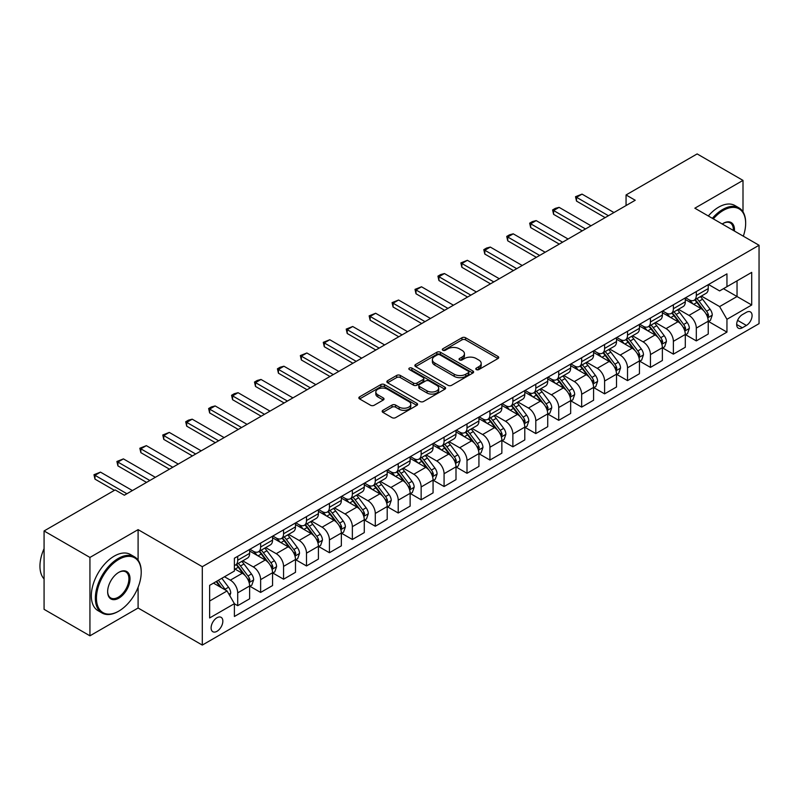 <?xml version="1.0" encoding="UTF-8"?>
<svg xmlns="http://www.w3.org/2000/svg" width="799" height="799" viewBox="0 0 799 799"><rect width="100%" height="100%" fill="white"/><g stroke="black" fill="none" stroke-linecap="round" stroke-linejoin="round"><path stroke-width="1.2" d="M476.324 369.587A1.778 1.029 0 0 0 478.841 369.587L497.977 358.541A2.547 1.468 0 0 0 498.726 357.503A2.547 1.468 0 0 0 497.977 356.464L465.567 337.747A2.547 1.468 0 0 0 461.962 337.747L442.836 348.793A1.778 1.029 0 0 0 442.306 349.523A1.778 1.029 0 0 0 442.836 350.252A1.778 1.029 0 0 0 445.353 350.252L447.83 348.813A8.15 4.704 0 0 1 459.355 348.813L462.052 350.381A8.15 4.704 0 0 1 464.439 353.707A8.15 4.704 0 0 1 462.052 357.033L459.575 358.461A1.778 1.029 0 0 0 459.055 359.19A1.778 1.029 0 0 0 459.575 359.92A1.778 1.029 0 0 0 462.102 359.92L464.579 358.491A8.15 4.704 0 0 1 476.094 358.491L478.801 360.049A8.15 4.704 0 0 1 481.188 363.375A8.15 4.704 0 0 1 478.801 366.701L476.324 368.129A1.778 1.029 0 0 0 475.804 368.858A1.778 1.029 0 0 0 476.324 369.587L476.324 368.129M216.968 631.31A8.3 4.794 120 0 0 222.402 623.999A8.3 4.794 120 0 0 221.123 617.347A8.3 4.794 120 0 0 216.968 617.757A8.3 4.794 120 0 0 211.545 625.068A8.3 4.794 120 0 0 212.824 631.719A8.3 4.794 120 0 0 216.968 631.31M382.911 410.306A2.547 1.468 0 0 0 382.172 411.345A2.547 1.468 0 0 0 382.911 412.384L392.009 417.637A2.547 1.468 0 0 0 395.605 417.637L416.858 405.373A2.547 1.468 0 0 0 417.607 404.334A2.547 1.468 0 0 0 416.858 403.295L384.449 384.579A2.547 1.468 0 0 0 380.843 384.579L359.6 396.843A2.547 1.468 0 0 0 358.851 397.882A2.547 1.468 0 0 0 359.6 398.931L370.576 405.263A2.547 1.468 0 0 0 374.182 405.263L383.28 400.019A2.547 1.468 0 0 0 384.019 398.981A2.547 1.468 0 0 0 383.28 397.942L377.827 394.796A6.811 3.935 0 0 1 375.83 392.009A6.811 3.935 0 0 1 380.034 388.384A6.811 3.935 0 0 1 387.465 389.233L408.798 401.547A6.811 3.935 0 0 1 410.796 404.334A6.811 3.935 0 0 1 406.591 407.969A6.811 3.935 0 0 1 399.17 407.11L395.605 405.063A2.547 1.468 0 0 0 392.009 405.063L382.911 410.306L382.911 412.384M138.097 529.637L89.937 557.442L44.075 530.965L44.075 609.337L89.937 635.814L138.097 608.009L202.297 645.083L202.297 566.701L138.097 529.637L138.097 560.149M743 211.865L743 180.394L694.84 208.199L759.05 245.263L202.297 566.701M743 180.394L697.137 153.917L626.056 194.956L626.056 205.553M44.075 530.965L115.166 489.917L124.334 495.22L635.225 200.259L626.056 194.956M448.009 385.308A2.547 1.468 0 0 0 451.605 385.308L472.858 373.043A2.547 1.468 0 0 0 473.607 372.004A2.547 1.468 0 0 0 472.858 370.966L440.449 352.249A2.547 1.468 0 0 0 436.843 352.249L415.6 364.514A2.547 1.468 0 0 0 414.851 365.552A2.547 1.468 0 0 0 415.6 366.591L448.009 385.308M410.097 369.967A1.778 1.029 0 0 1 411.904 370.217L444.823 389.223L423.61 401.478A2.547 1.468 0 0 1 420.004 401.478L387.595 382.761L396.694 377.547L396.694 375.43L387.595 380.684A2.547 1.468 0 0 0 386.856 381.722A2.547 1.468 0 0 0 387.595 382.761L387.595 380.684M396.694 377.547A2.547 1.468 0 0 1 400.289 377.547L400.289 375.43A2.547 1.468 0 0 0 396.694 375.43M400.289 375.43L413.433 383.021A2.547 1.468 0 0 0 417.038 383.021L423.071 379.535A2.547 1.468 0 0 0 423.82 378.496A2.547 1.468 0 0 0 423.071 377.458L409.388 369.557A1.778 1.029 0 0 1 408.858 368.828A1.778 1.029 0 0 1 409.967 367.88A1.778 1.029 0 0 1 411.904 368.099L444.853 387.125A2.547 1.468 0 0 1 445.602 388.164A2.547 1.468 0 0 1 444.853 389.203L444.853 387.125M746.396 312.309L742.361 314.636A8.04 4.644 120 0 0 737.107 321.727A8.04 4.644 120 0 0 738.336 328.169A8.04 4.644 120 0 0 742.361 327.77L746.396 325.443A8.04 4.644 120 0 0 751.649 318.352A8.04 4.644 120 0 0 750.411 311.91A8.04 4.644 120 0 0 746.396 312.309M202.297 645.083L759.05 323.645L759.05 245.263M708.513 284.504L719.609 290.916L726.95 286.681L726.95 273.867L234.397 558.231L234.397 571.045L209.638 585.347L209.638 617.967L234.397 603.664L234.397 616.488L726.95 332.114L726.95 319.3L719.609 306.586L701.372 296.059M726.95 286.681L751.709 272.379L751.709 304.998L726.95 319.3M89.937 557.442L89.937 635.814M723.465 288.689L737.038 296.529L737.038 280.858L751.709 272.379M719.609 306.586L737.038 296.529L751.709 304.998M209.638 601.018L227.066 590.96L213.483 583.12M234.397 603.774L237.703 605.682L237.703 592.868A10.377 5.992 -120 0 0 230.362 580.154L224.499 576.768M237.703 605.682L249.628 598.801L249.628 585.987A10.377 5.992 -120 0 0 242.287 573.273L234.397 568.718M249.897 586.246L260.634 592.439L260.634 579.625A10.377 5.992 -120 0 0 253.293 566.92L242.756 560.838M260.634 592.439L272.559 585.557L272.559 572.743A10.377 5.992 -120 0 0 265.218 560.029L249.628 551.03M272.829 573.013L283.565 579.205L283.565 566.391A10.377 5.992 -120 0 0 276.224 553.677L265.687 547.595M283.565 579.205L295.49 572.324L295.49 559.5A10.377 5.992 -120 0 0 288.149 546.796L272.559 537.797M295.76 559.769L306.496 565.962L306.496 553.148A10.377 5.992 -120 0 0 299.156 540.444L288.619 534.361M306.496 565.962L318.421 559.08L318.421 546.266A10.377 5.992 -120 0 0 311.081 533.552L295.49 524.553M318.691 546.526L329.428 552.728L329.428 539.914A10.377 5.992 -120 0 0 322.087 527.2L311.55 521.118M329.428 552.728L341.353 545.847L341.353 533.023A10.377 5.992 -120 0 0 334.012 520.319L318.421 511.31M341.622 533.293L352.359 539.485L352.359 526.671A10.377 5.992 -120 0 0 345.018 513.967L334.481 507.884M352.359 539.485L364.274 532.603L364.274 519.789A10.377 5.992 -120 0 0 356.943 507.075L341.353 498.077M364.554 520.049L375.29 526.251L375.29 513.437A10.377 5.992 -120 0 0 367.949 500.723L357.413 494.641M375.29 526.251L387.205 519.36L387.205 506.546A10.377 5.992 -120 0 0 379.875 493.842L364.274 484.833M387.485 506.816L398.212 513.008L398.212 500.194A10.377 5.992 -120 0 0 390.881 487.49L380.344 481.398M398.212 513.008L410.137 506.127L410.137 493.313A10.377 5.992 -120 0 0 402.806 480.599L387.205 471.6M410.416 493.572L421.143 499.774L421.143 486.961A10.377 5.992 -120 0 0 413.812 474.246L403.275 468.164M421.143 499.774L433.068 492.883L433.068 480.069A10.377 5.992 -120 0 0 425.737 467.365L410.137 458.356M433.348 480.339L444.074 486.531L444.074 473.717A10.377 5.992 -120 0 0 436.743 461.003L426.207 454.921M444.074 486.531L455.999 479.65L455.999 466.836A10.377 5.992 -120 0 0 448.658 454.122L433.068 445.123M456.279 467.095L467.006 473.298L467.006 460.474A10.377 5.992 -120 0 0 459.665 447.77L449.138 441.687M467.006 473.298L478.931 466.406L478.931 453.592A10.377 5.992 -120 0 0 471.59 440.888L455.999 431.879M479.21 453.862L489.937 460.054L489.937 447.24A10.377 5.992 -120 0 0 482.596 434.526L472.069 428.444M489.937 460.054L501.862 453.173L501.862 440.359A10.377 5.992 -120 0 0 494.521 427.645L478.931 418.646M502.142 440.619L512.868 446.821L512.868 433.997A10.377 5.992 -120 0 0 505.527 421.293L494.99 415.21M512.868 446.821L524.793 439.929L524.793 427.115A10.377 5.992 -120 0 0 517.452 414.411L501.862 405.403M525.063 427.385L535.799 433.577L535.799 420.763A10.377 5.992 -120 0 0 528.459 408.049L517.922 401.967M535.799 433.577L547.724 426.696L547.724 413.882A10.377 5.992 -120 0 0 540.384 401.168L524.793 392.169M547.994 414.142L558.731 420.334L558.731 407.52A10.377 5.992 -120 0 0 551.39 394.816L540.853 388.733M558.731 420.334L570.656 413.453L570.656 400.639A10.377 5.992 -120 0 0 563.315 387.924L547.724 378.926M570.925 400.908L581.662 407.1L581.662 394.287A10.377 5.992 -120 0 0 574.321 381.572L563.784 375.49M581.662 407.1L593.587 400.219L593.587 387.395A10.377 5.992 -120 0 0 586.246 374.691L570.656 365.692M593.857 387.665L604.593 393.857L604.593 381.043A10.377 5.992 -120 0 0 597.253 368.339L586.716 362.257M604.593 393.857L616.518 386.976L616.518 374.162A10.377 5.992 -120 0 0 609.178 361.448L593.587 352.449M616.788 374.421L627.525 380.624L627.525 367.81A10.377 5.992 -120 0 0 620.184 355.096L609.647 349.013M627.525 380.624L639.44 373.742L639.44 360.918A10.377 5.992 -120 0 0 632.109 348.214L616.518 339.215M639.719 361.188L650.456 367.38L650.456 354.566A10.377 5.992 -120 0 0 643.115 341.862L632.578 335.78M650.456 367.38L662.371 360.499L662.371 347.685A10.377 5.992 -120 0 0 655.04 334.971L639.44 325.972M662.651 347.945L673.377 354.147L673.377 341.333A10.377 5.992 -120 0 0 666.046 328.619L655.51 322.536M673.377 354.147L685.302 347.255L685.302 334.441A10.377 5.992 -120 0 0 677.971 321.737L662.371 312.729M685.582 334.711L696.309 340.903L696.309 328.089A10.377 5.992 -120 0 0 688.978 315.385L678.441 309.303M696.309 340.903L708.234 334.022L708.234 321.208A10.377 5.992 -120 0 0 700.903 308.494L685.302 299.495M685.582 297.747L688.978 299.705A10.377 5.992 -120 0 0 694.161 300.224A10.377 5.992 -120 0 0 696.309 295.47L696.309 291.555M662.651 310.981L666.046 312.948A10.377 5.992 -120 0 0 671.23 313.458A10.377 5.992 -120 0 0 673.377 308.704L673.377 304.789M639.719 324.224L643.115 326.182A10.377 5.992 -120 0 0 648.299 326.701A10.377 5.992 -120 0 0 650.456 321.947L650.456 318.032M616.788 337.468L620.184 339.425A10.377 5.992 -120 0 0 625.367 339.935A10.377 5.992 -120 0 0 627.525 335.19L627.525 331.265M593.857 350.701L597.253 352.659A10.377 5.992 -120 0 0 602.446 353.178A10.377 5.992 -120 0 0 604.593 348.424L604.593 344.509M570.925 363.945L574.321 365.902A10.377 5.992 -120 0 0 579.515 366.411A10.377 5.992 -120 0 0 581.662 361.667L581.662 357.742M547.994 377.178L551.39 379.135A10.377 5.992 -120 0 0 556.583 379.655A10.377 5.992 -120 0 0 558.731 374.901L558.731 370.986M525.063 390.421L528.459 392.379A10.377 5.992 -120 0 0 533.652 392.888A10.377 5.992 -120 0 0 535.799 388.144L535.799 384.219M502.142 403.655L505.527 405.612A10.377 5.992 -120 0 0 510.721 406.132A10.377 5.992 -120 0 0 512.868 401.378L512.868 397.463M479.21 416.898L482.596 418.856A10.377 5.992 -120 0 0 487.789 419.365A10.377 5.992 -120 0 0 489.937 414.621L489.937 410.696M456.279 430.132L459.665 432.089A10.377 5.992 -120 0 0 464.858 432.609A10.377 5.992 -120 0 0 467.006 427.855L467.006 423.939M433.348 443.375L436.743 445.333A10.377 5.992 -120 0 0 441.927 445.842A10.377 5.992 -120 0 0 444.074 441.098L444.074 437.173M410.416 456.609L413.812 458.576A10.377 5.992 -120 0 0 418.996 459.085A10.377 5.992 -120 0 0 421.143 454.331L421.143 450.416M387.485 469.852L390.881 471.81A10.377 5.992 -120 0 0 396.064 472.329A10.377 5.992 -120 0 0 398.212 467.575L398.212 463.66M364.554 483.085L367.949 485.053A10.377 5.992 -120 0 0 373.133 485.562A10.377 5.992 -120 0 0 375.29 480.808L375.29 476.893M341.622 496.329L345.018 498.286A10.377 5.992 -120 0 0 350.202 498.806A10.377 5.992 -120 0 0 352.359 494.052L352.359 490.137M318.691 509.562L322.087 511.53A10.377 5.992 -120 0 0 327.27 512.039A10.377 5.992 -120 0 0 329.428 507.285L329.428 503.37M295.76 522.806L299.156 524.763A10.377 5.992 -120 0 0 304.349 525.283A10.377 5.992 -120 0 0 306.496 520.529L306.496 516.613M272.829 536.049L276.224 538.007A10.377 5.992 -120 0 0 281.418 538.516A10.377 5.992 -120 0 0 283.565 533.772L283.565 529.847M249.897 549.283L253.293 551.24A10.377 5.992 -120 0 0 258.486 551.759A10.377 5.992 -120 0 0 260.634 547.005L260.634 543.09M708.513 321.468L726.95 332.114M694.161 300.224L706.086 293.333A10.377 5.992 -120 0 0 708.234 288.589L708.234 284.664M671.23 313.458L683.155 306.576A10.377 5.992 -120 0 0 685.302 301.822L685.302 297.907M648.299 326.701L660.224 319.81A10.377 5.992 -120 0 0 662.371 315.066L662.371 311.141M625.367 339.935L637.292 333.053A10.377 5.992 -120 0 0 639.44 328.299L639.44 324.384M602.446 353.178L614.361 346.287A10.377 5.992 -120 0 0 616.518 341.543L616.518 337.617M579.515 366.411L591.43 359.53A10.377 5.992 -120 0 0 593.587 354.776L593.587 350.861M556.583 379.655L568.508 372.763A10.377 5.992 -120 0 0 570.656 368.019L570.656 364.094M533.652 392.888L545.577 386.007A10.377 5.992 -120 0 0 547.724 381.253L547.724 377.338M510.721 406.132L522.646 399.25A10.377 5.992 -120 0 0 524.793 394.496L524.793 390.581M487.789 419.365L499.715 412.484A10.377 5.992 -120 0 0 501.862 407.73L501.862 403.815M464.858 432.609L476.783 425.727A10.377 5.992 -120 0 0 478.931 420.973L478.931 417.058M441.927 445.842L453.852 438.961A10.377 5.992 -120 0 0 455.999 434.217L455.999 430.291M418.996 459.085L430.921 452.204A10.377 5.992 -120 0 0 433.068 447.45L433.068 443.535M396.064 472.329L407.989 465.437A10.377 5.992 -120 0 0 410.137 460.693L410.137 456.768M373.133 485.562L385.058 478.681A10.377 5.992 -120 0 0 387.205 473.927L387.205 470.012M350.202 498.806L362.127 491.914A10.377 5.992 -120 0 0 364.274 487.17L364.274 483.245M327.27 512.039L339.195 505.158A10.377 5.992 -120 0 0 341.353 500.404L341.353 496.489M304.349 525.283L316.264 518.391A10.377 5.992 -120 0 0 318.421 513.647L318.421 509.722M281.418 538.516L293.343 531.635A10.377 5.992 -120 0 0 295.49 526.881L295.49 522.965M258.486 551.759L270.412 544.868A10.377 5.992 -120 0 0 272.559 540.124L272.559 536.199M234.397 565.412A10.377 5.992 -120 0 0 235.555 564.993L247.48 558.111A10.377 5.992 -120 0 0 249.628 553.357L249.628 549.442M235.555 564.993A10.377 5.992 -120 0 0 237.703 560.249L237.703 556.324M227.066 590.96L234.397 603.664M138.097 608.009L138.097 587.275M477.033 369.837L478.801 368.818A8.15 4.704 0 0 0 481.188 365.493L481.188 363.375M464.439 353.707L464.439 355.825A8.15 4.704 0 0 1 462.052 359.151L460.294 360.169M497.937 358.561L465.567 339.865A2.547 1.468 0 0 0 461.962 339.865L443.545 350.501M472.818 373.063L440.449 354.366A2.547 1.468 0 0 0 436.843 354.366L415.63 366.611M468.354 372.733A1.778 1.029 0 0 0 468.873 372.004A1.778 1.029 0 0 0 468.354 371.275L439.909 354.846A1.778 1.029 0 0 0 437.383 354.846L434.776 356.354A8.15 4.704 0 0 0 432.389 359.68A8.15 4.704 0 0 0 434.776 363.006L454.222 374.232A8.15 4.704 0 0 0 465.747 374.232L468.354 372.733L468.354 374.851A1.778 1.029 0 0 0 468.873 374.122L468.873 372.004M432.389 359.68L432.389 361.797A8.15 4.704 0 0 0 434.776 365.123L434.776 363.006M468.354 374.851L465.747 376.359A8.15 4.704 0 0 1 454.222 376.359L434.776 365.123M400.289 377.547L413.433 385.138A2.547 1.468 0 0 0 417.038 385.138L423.071 381.652A2.547 1.468 0 0 0 423.82 380.614L423.82 378.496M427.075 390.891A6.811 3.935 0 0 0 434.496 391.75A6.811 3.935 0 0 0 438.701 388.114A6.811 3.935 0 0 0 436.713 385.338L429.193 380.993A2.547 1.468 0 0 0 425.587 380.993L419.555 384.479A2.547 1.468 0 0 0 418.816 385.517A2.547 1.468 0 0 0 419.555 386.556L427.075 390.891L427.075 393.018A6.811 3.935 0 0 0 434.496 393.867A6.811 3.935 0 0 0 438.701 390.232L438.701 388.114M418.816 385.517L418.816 387.635A2.547 1.468 0 0 0 419.555 388.674L419.555 386.556M427.075 393.018L419.555 388.674M410.796 404.334L410.796 406.451A6.811 3.935 0 0 1 406.591 410.087A6.811 3.935 0 0 1 399.17 409.228L395.605 407.18A2.547 1.468 0 0 0 392.009 407.18L382.951 412.404M375.83 392.009L375.83 394.127A6.811 3.935 0 0 0 377.827 396.913L377.827 394.796M383.24 400.039L377.827 396.913M416.828 405.393L384.449 386.696A2.547 1.468 0 0 0 380.843 386.696L359.63 398.951M708.234 321.627L710.441 320.359L712.269 315.066A6.871 3.965 -120 0 0 710.081 309.213L702.581 299.206A19.845 11.456 -120 0 0 700.413 296.609M692.963 303.91A19.845 11.456 -120 0 0 688.898 299.665M707.614 317.423L708.563 315.355A6.871 3.965 -120 0 0 706.596 311.22L699.095 301.213A19.845 11.456 -120 0 0 696.928 298.626M695.08 299.685A16.469 9.508 60 0 1 697.787 302.761L704.129 311.23M694.731 299.895A19.845 11.456 60 0 1 696.898 302.481L701.882 309.143M608.439 215.72L576.518 197.293L576.518 201.098L575.51 196.704L582.032 194.117L613.942 212.544M605.143 217.628L576.518 201.098M582.032 194.117L576.518 197.293L575.51 196.704M685.302 334.871L687.51 333.602L689.337 328.299A6.871 3.965 -120 0 0 687.15 322.446L679.649 312.439A19.845 11.456 -120 0 0 677.482 309.852M670.031 317.153A19.845 11.456 -120 0 0 665.966 312.898M684.683 330.656L685.632 328.599A6.871 3.965 -120 0 0 683.664 324.464L676.164 314.456A19.845 11.456 -120 0 0 673.996 311.86M672.149 312.928A16.469 9.508 60 0 1 674.855 316.005L681.197 324.464M671.799 313.128A19.845 11.456 60 0 1 673.966 315.725L678.95 322.377M662.371 348.104L664.578 346.836L666.406 341.543A6.871 3.965 -120 0 0 664.219 335.69L656.718 325.682A19.845 11.456 -120 0 0 654.551 323.086M647.1 330.396A19.845 11.456 -120 0 0 643.035 326.142M661.752 343.9L662.701 341.832A6.871 3.965 -120 0 0 660.733 337.697L653.232 327.69A19.845 11.456 -120 0 0 651.065 325.103M649.227 326.162A16.469 9.508 60 0 1 651.924 329.238L658.266 337.707M648.868 326.372A19.845 11.456 60 0 1 651.035 328.968L656.019 335.62M639.44 361.348L641.647 360.079L643.475 354.776A6.871 3.965 -120 0 0 641.287 348.923L633.787 338.916A19.845 11.456 -120 0 0 631.629 336.329M624.169 343.63A19.845 11.456 -120 0 0 620.104 339.375M638.82 357.133L639.769 355.076A6.871 3.965 -120 0 0 637.802 350.941L630.301 340.933A19.845 11.456 -120 0 0 628.144 338.337M626.296 339.405A16.469 9.508 60 0 1 628.993 342.481L635.335 350.951M625.937 339.605A19.845 11.456 60 0 1 628.104 342.202L633.088 348.853M585.507 228.953L553.597 210.527L553.597 214.342L552.588 209.947L555.335 208.359L559.1 207.35L591.01 225.777M582.211 230.861L553.597 214.342M559.1 207.35L553.597 210.527L552.588 209.947M562.586 242.197L530.666 223.77L530.666 227.585L529.657 223.181L532.404 221.593L536.169 220.594L568.089 239.021M559.28 244.104L530.666 227.585M536.169 220.594L530.666 223.77L529.657 223.181M539.655 255.43L507.735 237.003L507.735 240.819L506.726 236.424L509.472 234.836L513.238 233.827L545.158 252.254M536.349 257.338L507.735 240.819M513.238 233.827L507.735 237.003L506.726 236.424M616.518 374.581L618.716 373.313L620.553 368.019A6.871 3.965 -120 0 0 618.356 362.167L610.855 352.159A19.845 11.456 -120 0 0 608.698 349.562M601.238 356.873A19.845 11.456 -120 0 0 597.173 352.619M615.889 370.376L616.838 368.309A6.871 3.965 -120 0 0 614.87 364.174L607.37 354.167A19.845 11.456 -120 0 0 605.213 351.58M603.365 352.639A16.469 9.508 60 0 1 606.061 355.715L612.414 364.184M603.005 352.848A19.845 11.456 60 0 1 605.173 355.445L610.156 362.097M516.723 268.674L484.803 250.247L484.803 254.062L483.794 249.668L486.541 248.07L490.306 247.071L522.226 265.498M513.417 270.581L484.803 254.062M490.306 247.071L484.803 250.247L483.794 249.668M743.32 236.184A31.65 18.277 120 0 0 745.657 223.34A31.65 18.277 120 0 0 723.275 210.427A31.65 18.277 120 0 0 713.327 218.866M712.358 218.317A32.429 18.727 -60 0 1 722.725 209.468A32.429 18.727 -60 0 1 738.945 207.86A32.429 18.727 -60 0 1 745.657 222.711A32.429 18.727 -60 0 1 745.657 223.031M722.226 224.01A15.82 9.139 -60 0 1 723.275 223.34L723.275 223.34A15.82 9.139 -60 0 1 734.421 231.051M708.323 215.98A32.429 18.727 -60 0 1 718.691 207.141A32.429 18.727 -60 0 1 734.91 205.533L738.945 207.86M733.352 230.432A15.051 8.689 120 0 0 730.256 222.921A15.051 8.689 120 0 0 722.995 223.51M118.282 611.405L118.831 611.085A31.65 18.277 120 0 0 141.213 572.324A31.65 18.277 120 0 0 118.831 559.4A31.65 18.277 120 0 0 96.449 598.161A31.65 18.277 120 0 0 118.831 611.085L118.282 611.405A32.429 18.727 -60 0 1 102.062 613.003A32.429 18.727 -60 0 1 97.098 587.025A32.429 18.727 -60 0 1 118.282 558.441A32.429 18.727 -60 0 1 134.492 556.843A32.429 18.727 -60 0 1 141.213 571.684A32.429 18.727 -60 0 1 141.213 572.004M118.831 598.161A15.82 9.139 -60 0 1 107.645 591.699A15.82 9.139 -60 0 1 118.831 572.324L118.831 572.324A15.82 9.139 -60 0 1 130.017 578.776A15.82 9.139 -60 0 1 118.831 598.161M107.645 591.38A15.051 8.689 120 0 0 110.761 597.952A15.051 8.689 120 0 0 118.282 597.213A15.051 8.689 120 0 0 128.11 583.949A15.051 8.689 120 0 0 125.803 571.894A15.051 8.689 120 0 0 118.552 572.484M102.062 613.003L98.027 610.676A32.429 18.727 -60 0 1 93.064 584.688A32.429 18.727 -60 0 1 114.247 556.114A32.429 18.727 -60 0 1 130.457 554.506L134.492 556.843M44.075 578.945A32.429 18.727 -60 0 1 44.075 548.643M593.587 387.825L595.784 386.556L597.622 381.253A6.871 3.965 -120 0 0 595.425 375.4L587.934 365.393A19.845 11.456 -120 0 0 585.767 362.806M578.306 370.107A19.845 11.456 -120 0 0 574.241 365.852M592.958 383.61L593.907 381.552A6.871 3.965 -120 0 0 591.939 377.418L584.449 367.41A19.845 11.456 -120 0 0 582.281 364.813M580.434 365.882A16.469 9.508 60 0 1 583.14 368.958L589.482 377.428M580.074 366.082A19.845 11.456 60 0 1 582.241 368.679L587.225 375.33M570.656 401.058L572.853 399.79L574.691 394.496A6.871 3.965 -120 0 0 572.493 388.644L565.003 378.636A19.845 11.456 -120 0 0 562.836 376.039M555.375 383.35A19.845 11.456 -120 0 0 551.32 379.096M570.027 396.853L570.975 394.786A6.871 3.965 -120 0 0 569.008 390.651L561.517 380.644A19.845 11.456 -120 0 0 559.35 378.057M557.502 379.126A16.469 9.508 60 0 1 560.209 382.192L566.551 390.661M557.143 379.325A19.845 11.456 60 0 1 559.31 381.922L564.294 388.574M547.724 414.301L549.922 413.033L551.759 407.73A6.871 3.965 -120 0 0 549.562 401.877L542.072 391.88A19.845 11.456 -120 0 0 539.904 389.283M532.444 396.584A19.845 11.456 -120 0 0 528.389 392.329M547.095 410.087L548.044 408.029A6.871 3.965 -120 0 0 546.077 403.894L538.586 393.887A19.845 11.456 -120 0 0 536.419 391.29M534.571 392.359A16.469 9.508 60 0 1 537.278 395.435L543.62 403.904M534.211 392.569A19.845 11.456 60 0 1 536.379 395.155L541.362 401.807M524.793 427.545L526.99 426.267L528.828 420.973A6.871 3.965 -120 0 0 526.631 415.12L519.14 405.113A19.845 11.456 -120 0 0 516.973 402.516M509.522 409.827A19.845 11.456 -120 0 0 505.457 405.572M524.164 423.33L525.113 421.263A6.871 3.965 -120 0 0 523.145 417.128L515.655 407.13A19.845 11.456 -120 0 0 513.487 404.534M511.64 405.602A16.469 9.508 60 0 1 514.346 408.669L520.688 417.138M511.29 405.802A19.845 11.456 60 0 1 513.447 408.399L518.431 415.051M501.862 440.778L504.059 439.51L505.897 434.217A6.871 3.965 -120 0 0 503.7 428.354L496.209 418.356A19.845 11.456 -120 0 0 494.042 415.76M486.591 423.061A19.845 11.456 -120 0 0 482.526 418.816M501.233 436.564L502.181 434.506A6.871 3.965 -120 0 0 500.214 430.371L492.723 420.364A19.845 11.456 -120 0 0 490.556 417.767M488.708 418.836A16.469 9.508 60 0 1 491.415 421.912L497.757 430.381M488.359 419.046A19.845 11.456 60 0 1 490.516 421.632L495.5 428.284M493.792 281.917L461.872 263.48L461.872 267.295L460.863 262.901L467.375 260.304L499.295 278.731M490.486 283.815L461.872 267.295M467.375 260.304L461.872 263.48L460.863 262.901M470.861 295.151L438.941 276.724L438.941 280.539L437.932 276.144L440.678 274.556L444.444 273.548L476.364 291.975M467.555 297.058L438.941 280.539M444.444 273.548L438.941 276.724L437.932 276.144M447.929 308.394L416.009 289.957L416.009 293.772L415.001 289.378L421.512 286.781L453.433 305.208M444.624 310.292L416.009 293.772M421.512 286.781L416.009 289.957L415.001 289.378M424.998 321.627L393.078 303.201L393.078 307.016L392.069 302.621L398.581 300.024L430.501 318.451M421.692 323.535L393.078 307.016M398.581 300.024L393.078 303.201L392.069 302.621M402.067 334.871L370.147 316.444L370.147 320.249L369.138 315.855L375.65 313.258L407.57 331.695M398.771 336.779L370.147 320.249M375.65 313.258L370.147 316.444L369.138 315.855M478.931 454.022L481.128 452.743L482.966 447.45A6.871 3.965 -120 0 0 480.768 441.597L473.278 431.59A19.845 11.456 -120 0 0 471.11 428.993M463.66 436.304A19.845 11.456 -120 0 0 459.595 432.049M478.301 449.807L479.25 447.74A6.871 3.965 -120 0 0 477.283 443.605L469.792 433.607A19.845 11.456 -120 0 0 467.625 431.011M465.777 432.079A16.469 9.508 60 0 1 468.484 435.155L474.826 443.615M465.427 432.279A19.845 11.456 60 0 1 467.595 434.876L472.569 441.527M379.135 348.104L347.215 329.677L347.215 333.493L346.207 329.098L352.719 326.501L384.639 344.928M375.84 350.012L347.215 333.493M352.719 326.501L347.215 329.677L346.207 329.098M455.999 467.255L458.207 465.987L460.034 460.693A6.871 3.965 -120 0 0 457.837 454.831L450.346 444.833A19.845 11.456 -120 0 0 448.179 442.237M440.728 449.537A19.845 11.456 -120 0 0 436.663 445.293M455.37 463.05L456.329 460.983A6.871 3.965 -120 0 0 454.361 456.848L446.861 446.841A19.845 11.456 -120 0 0 444.693 444.244M442.846 445.313A16.469 9.508 60 0 1 445.552 448.389L451.894 456.858M442.496 445.522A19.845 11.456 60 0 1 444.663 448.109L449.647 454.761M356.204 361.348L324.284 342.921L324.284 346.726L323.275 342.332L329.787 339.735L361.707 358.172M352.908 363.255L324.284 346.726M329.787 339.735L324.284 342.921L323.275 342.332M433.068 480.499L435.275 479.22L437.103 473.927A6.871 3.965 -120 0 0 434.916 468.074L427.415 458.067A19.845 11.456 -120 0 0 425.248 455.48M417.797 462.781A19.845 11.456 -120 0 0 413.732 458.526M432.449 476.284L433.398 474.216A6.871 3.965 -120 0 0 431.43 470.082L423.929 460.084A19.845 11.456 -120 0 0 421.762 457.487M419.914 458.556A16.469 9.508 60 0 1 422.621 461.632L428.963 470.092M419.565 458.756A19.845 11.456 60 0 1 421.732 461.353L426.716 468.004M333.273 374.581L301.353 356.154L301.353 359.969L300.344 355.575L306.856 352.978L338.776 371.405M329.977 376.489L301.353 359.969M306.856 352.978L301.353 356.154L300.344 355.575M410.137 493.732L412.344 492.464L414.172 487.17A6.871 3.965 -120 0 0 411.984 481.318L404.484 471.31A19.845 11.456 -120 0 0 402.316 468.713M394.866 476.014A19.845 11.456 -120 0 0 390.801 471.77M409.517 489.527L410.466 487.46A6.871 3.965 -120 0 0 408.499 483.325L400.998 473.318A19.845 11.456 -120 0 0 398.831 470.731M396.983 471.79A16.469 9.508 60 0 1 399.69 474.866L406.032 483.335M396.634 471.999A19.845 11.456 60 0 1 398.801 474.586L403.785 481.238M310.342 387.825L278.432 369.398L278.432 373.203L277.423 368.808L280.169 367.22L283.935 366.222L315.845 384.649M307.046 389.732L278.432 373.203M283.935 366.222L278.432 369.398L277.423 368.808M387.205 506.975L389.413 505.697L391.24 500.404A6.871 3.965 -120 0 0 389.053 494.551L381.552 484.544A19.845 11.456 -120 0 0 379.385 481.957M371.935 489.258A19.845 11.456 -120 0 0 367.87 485.003M386.586 502.761L387.535 500.703A6.871 3.965 -120 0 0 385.567 496.569L378.067 486.561A19.845 11.456 -120 0 0 375.9 483.964M374.062 485.033A16.469 9.508 60 0 1 376.758 488.109L383.101 496.569M373.702 485.233A19.845 11.456 60 0 1 375.87 487.829L380.853 494.481M287.42 401.058L255.5 382.631L255.5 386.446L254.491 382.052L257.238 380.464L261.003 379.455L292.923 397.882M284.114 402.966L255.5 386.446M261.003 379.455L255.5 382.631L254.491 382.052M364.274 520.209L366.481 518.941L368.309 513.647A6.871 3.965 -120 0 0 366.122 507.794L358.621 497.787A19.845 11.456 -120 0 0 356.464 495.19M349.003 502.501A19.845 11.456 -120 0 0 344.938 498.246M363.655 516.004L364.604 513.937A6.871 3.965 -120 0 0 362.636 509.802L355.136 499.794A19.845 11.456 -120 0 0 352.978 497.208M351.131 498.266A16.469 9.508 60 0 1 353.827 501.343L360.169 509.812M350.771 498.476A19.845 11.456 60 0 1 352.938 501.073L357.922 507.725M264.489 414.301L232.569 395.875L232.569 399.69L231.56 395.285L234.307 393.697L238.072 392.699L269.992 411.125M261.183 416.209L232.569 399.69M238.072 392.699L232.569 395.875L231.56 395.285M341.353 533.452L343.55 532.184L345.388 526.881A6.871 3.965 -120 0 0 343.19 521.028L335.69 511.02A19.845 11.456 -120 0 0 333.533 508.434M326.072 515.735A19.845 11.456 -120 0 0 322.007 511.48M340.724 529.238L341.672 527.18A6.871 3.965 -120 0 0 339.705 523.045L332.204 513.038A19.845 11.456 -120 0 0 330.047 510.441M328.199 511.51A16.469 9.508 60 0 1 330.896 514.586L337.248 523.055M327.84 511.71A19.845 11.456 60 0 1 330.007 514.306L334.991 520.958M318.421 546.686L320.619 545.417L322.456 540.124A6.871 3.965 -120 0 0 320.259 534.271L312.759 524.264A19.845 11.456 -120 0 0 310.601 521.667M303.141 528.978A19.845 11.456 -120 0 0 299.076 524.723M317.792 542.481L318.741 540.414A6.871 3.965 -120 0 0 316.774 536.279L309.283 526.271A19.845 11.456 -120 0 0 307.116 523.685M305.268 524.743A16.469 9.508 60 0 1 307.975 527.819L314.317 536.289M304.908 524.953A19.845 11.456 60 0 1 307.076 527.55L312.059 534.201M295.49 559.929L297.687 558.661L299.525 553.357A6.871 3.965 -120 0 0 297.328 547.505L289.837 537.497A19.845 11.456 -120 0 0 287.67 534.911M280.209 542.211A19.845 11.456 -120 0 0 276.154 537.957M294.861 555.714L295.81 553.657A6.871 3.965 -120 0 0 293.842 549.522L286.352 539.515A19.845 11.456 -120 0 0 284.184 536.918M282.337 537.987A16.469 9.508 60 0 1 285.043 541.063L291.385 549.532M281.977 538.186A19.845 11.456 60 0 1 284.144 540.783L289.128 547.435M272.559 573.163L274.756 571.894L276.594 566.601A6.871 3.965 -120 0 0 274.397 560.748L266.906 550.741A19.845 11.456 -120 0 0 264.739 548.144M257.278 555.455A19.845 11.456 -120 0 0 253.223 551.2M271.93 568.958L272.878 566.891A6.871 3.965 -120 0 0 270.911 562.756L263.42 552.748A19.845 11.456 -120 0 0 261.253 550.161M259.405 551.23A16.469 9.508 60 0 1 262.112 554.296L268.454 562.766M259.046 551.43A19.845 11.456 60 0 1 261.213 554.027L266.197 560.678M241.558 427.535L209.638 409.108L209.638 412.923L208.629 408.529L211.375 406.941L215.141 405.932L247.061 424.359M238.252 429.443L209.638 412.923M215.141 405.932L209.638 409.108L208.629 408.529M218.626 440.778L186.706 422.351L186.706 426.167L185.698 421.772L188.444 420.174L192.209 419.175L224.129 437.602M215.321 442.686L186.706 426.167M192.209 419.175L186.706 422.351L185.698 421.772M195.695 454.022L163.775 435.585L163.775 439.4L162.766 435.006L169.278 432.409L201.198 450.836M192.389 455.919L163.775 439.4M169.278 432.409L163.775 435.585L162.766 435.006M172.764 467.255L140.844 448.828L140.844 452.643L139.835 448.249L146.347 445.652L178.267 464.079M169.458 469.163L140.844 452.643M146.347 445.652L140.844 448.828L139.835 448.249M249.628 586.406L251.825 585.138L253.663 579.834A6.871 3.965 -120 0 0 251.465 573.982L243.975 563.974A19.845 11.456 -120 0 0 241.807 561.387M248.998 582.191L249.947 580.134A6.871 3.965 -120 0 0 247.98 575.999L240.489 565.992A19.845 11.456 -120 0 0 238.322 563.395M236.474 564.464A16.469 9.508 60 0 1 239.181 567.54L245.523 576.009M236.124 564.673A19.845 11.456 60 0 1 238.282 567.26L243.266 573.912M149.832 480.499L117.912 462.062L117.912 465.877L116.904 461.482L123.416 458.886L155.336 477.313M146.527 482.396L117.912 465.877M123.416 458.886L117.912 462.062L116.904 461.482M229.812 595.724L230.731 593.078A6.871 3.965 -120 0 0 228.534 587.225L221.852 578.296M225.678 590.161A6.871 3.965 -120 0 0 225.048 589.233L218.367 580.304M216.639 581.302L221.443 587.714M216.159 581.582L220.234 587.015M126.901 493.732L94.981 475.305L94.981 479.12L93.972 474.726L100.484 472.129L132.404 490.556M114.427 490.346L94.981 479.12M100.484 472.129L94.981 475.305L93.972 474.726M230.362 580.154L242.287 573.273M253.293 566.92L265.218 560.029M276.224 553.677L288.149 546.796M299.156 540.444L311.081 533.552M322.087 527.2L334.012 520.319M345.018 513.967L356.943 507.075M367.949 500.723L379.875 493.842M390.881 487.49L402.806 480.599M413.812 474.246L425.737 467.365M436.743 461.003L448.658 454.122M459.665 447.77L471.59 440.888M482.596 434.526L494.521 427.645M505.527 421.293L517.452 414.411M528.459 408.049L540.384 401.168M551.39 394.816L563.315 387.924M574.321 381.572L586.246 374.691M597.253 368.339L609.178 361.448M620.184 355.096L632.109 348.214M643.115 341.862L655.04 334.971M666.046 328.619L677.971 321.737M688.978 315.385L700.903 308.494M696.309 295.47L708.234 288.589M696.309 328.089L708.234 321.208M673.377 341.333L685.302 334.441M673.377 308.704L685.302 301.822M650.456 354.566L662.371 347.685M650.456 321.947L662.371 315.066M627.525 367.81L639.44 360.918M627.525 335.19L639.44 328.299M604.593 381.043L616.518 374.162M604.593 348.424L616.518 341.543M581.662 394.287L593.587 387.395M581.662 361.667L593.587 354.776M558.731 407.52L570.656 400.639M558.731 374.901L570.656 368.019M535.799 420.763L547.724 413.882M535.799 388.144L547.724 381.253M512.868 433.997L524.793 427.115M512.868 401.378L524.793 394.496M489.937 447.24L501.862 440.359M489.937 414.621L501.862 407.73M467.006 460.474L478.931 453.592M467.006 427.855L478.931 420.973M444.074 473.717L455.999 466.836M444.074 441.098L455.999 434.217M421.143 486.961L433.068 480.069M421.143 454.331L433.068 447.45M398.212 500.194L410.137 493.313M398.212 467.575L410.137 460.693M375.29 513.437L387.205 506.546M375.29 480.808L387.205 473.927M352.359 526.671L364.274 519.789M352.359 494.052L364.274 487.17M329.428 539.914L341.353 533.023M329.428 507.285L341.353 500.404M306.496 553.148L318.421 546.266M306.496 520.529L318.421 513.647M283.565 566.391L295.49 559.5M283.565 533.772L295.49 526.881M260.634 579.625L272.559 572.743M260.634 547.005L272.559 540.124M237.703 592.868L249.628 585.987M237.703 560.249L249.628 553.357M737.597 320.359L746.396 325.443M736.668 324.494L742.361 327.77M478.801 368.818L478.801 366.701M459.575 359.92L459.575 358.461M462.052 359.151L462.052 357.033M442.836 350.252L442.836 348.793M461.962 339.865L461.962 337.747M465.567 339.865L465.567 337.747M497.977 358.541L497.977 356.464M415.6 366.591L415.6 364.514M436.843 354.366L436.843 352.249M440.449 354.366L440.449 352.249M472.858 373.043L472.858 370.966M454.222 376.359L454.222 374.232M465.747 376.359L465.747 374.232M413.433 385.138L413.433 383.021M417.038 385.138L417.038 383.021M423.071 381.652L423.071 379.535M411.904 370.217L411.904 368.099M392.009 407.18L392.009 405.063M395.605 407.18L395.605 405.063M399.17 409.228L399.17 407.11M383.28 400.019L383.28 397.942M359.6 398.931L359.6 396.843M380.843 386.696L380.843 384.579M384.449 386.696L384.449 384.579M416.858 405.373L416.858 403.295M707.724 317.792L712.229 315.196M699.095 301.213L702.581 299.206M693.692 304.339L696.898 302.481M706.596 311.22L710.081 309.213M706.046 313.907L708.563 315.355M684.793 331.036L689.297 328.439M676.164 314.456L679.649 312.439M670.761 317.573L673.966 315.725M683.664 324.464L687.15 322.446M683.115 327.141L685.632 328.599M661.862 344.269L666.366 341.672M653.232 327.69L656.718 325.682M647.829 330.816L651.035 328.968M660.733 337.697L664.219 335.69M660.184 340.384L662.701 341.832M638.93 357.513L643.435 354.916M630.301 340.933L633.787 338.916M624.898 344.049L628.104 342.202M637.802 350.941L641.287 348.923M637.252 353.617L639.769 355.076M615.999 370.746L620.503 368.149M607.37 354.167L610.855 352.159M601.967 357.293L605.173 355.445M614.87 364.174L618.356 362.167M614.321 366.861L616.838 368.309M593.068 383.989L597.572 381.393M584.449 367.41L587.934 365.393M579.035 370.526L582.241 368.679M591.939 377.418L595.425 375.4M591.39 380.104L593.907 381.552M570.136 397.233L574.641 394.626M561.517 380.644L565.003 378.636M556.104 383.77L559.31 381.922M569.008 390.651L572.493 388.644M568.469 393.338L570.975 394.786M547.205 410.466L551.71 407.87M538.586 393.887L542.072 391.88M533.183 397.003L536.379 395.155M546.077 403.894L549.562 401.877M545.537 406.581L548.044 408.029M524.274 423.71L528.778 421.103M515.655 407.13L519.14 405.113M510.251 410.247L513.447 408.399M523.145 417.128L526.631 415.12M522.606 419.815L525.113 421.263M501.353 436.943L505.847 434.346M492.723 420.364L496.209 418.356M487.32 423.48L490.516 421.632M500.214 430.371L503.7 428.354M499.675 433.058L502.181 434.506M478.421 450.187L482.926 447.58M469.792 433.607L473.278 431.59M464.389 436.723L467.595 434.876M477.283 443.605L480.768 441.597M476.743 446.291L479.25 447.74M455.49 463.42L459.994 460.823M446.861 446.841L450.346 444.833M441.457 449.967L444.663 448.109M454.361 456.848L457.837 454.831M453.812 459.535L456.329 460.983M432.559 476.663L437.063 474.057M423.929 460.084L427.415 458.067M418.526 463.2L421.732 461.353M431.43 470.082L434.916 468.074M430.881 472.768L433.398 474.216M409.627 489.897L414.132 487.3M400.998 473.318L404.484 471.31M395.595 476.444L398.801 474.586M408.499 483.325L411.984 481.318M407.949 486.012L410.466 487.46M386.696 503.14L391.2 500.544M378.067 486.561L381.552 484.544M372.664 489.677L375.87 487.829M385.567 496.569L389.053 494.551M385.018 499.245L387.535 500.703M363.765 516.374L368.269 513.777M355.136 499.794L358.621 497.787M349.732 502.921L352.938 501.073M362.636 509.802L366.122 507.794M362.087 512.489L364.604 513.937M340.833 529.617L345.338 527.02M332.204 513.038L335.69 511.02M326.801 516.154L330.007 514.306M339.705 523.045L343.19 521.028M339.156 525.722L341.672 527.18M317.902 542.851L322.406 540.254M309.283 526.271L312.759 524.264M303.87 529.397L307.076 527.55M316.774 536.279L320.259 534.271M316.224 538.965L318.741 540.414M294.971 556.094L299.475 553.497M286.352 539.515L289.837 537.497M280.938 542.631L284.144 540.783M293.842 549.522L297.328 547.505M293.303 552.199L295.81 553.657M272.04 569.337L276.544 566.731M263.42 552.748L266.906 550.741M258.017 555.874L261.213 554.027M270.911 562.756L274.397 560.748M270.372 565.442L272.878 566.891M249.108 582.571L253.613 579.974M240.489 565.992L243.975 563.974M235.086 569.108L238.282 567.26M247.98 575.999L251.465 573.982M247.44 578.686L249.947 580.134M228.943 594.216L230.681 593.208M225.048 589.233L228.534 587.225M745.657 223.34L745.657 222.711M141.213 572.324L141.213 571.684"/></g></svg>
